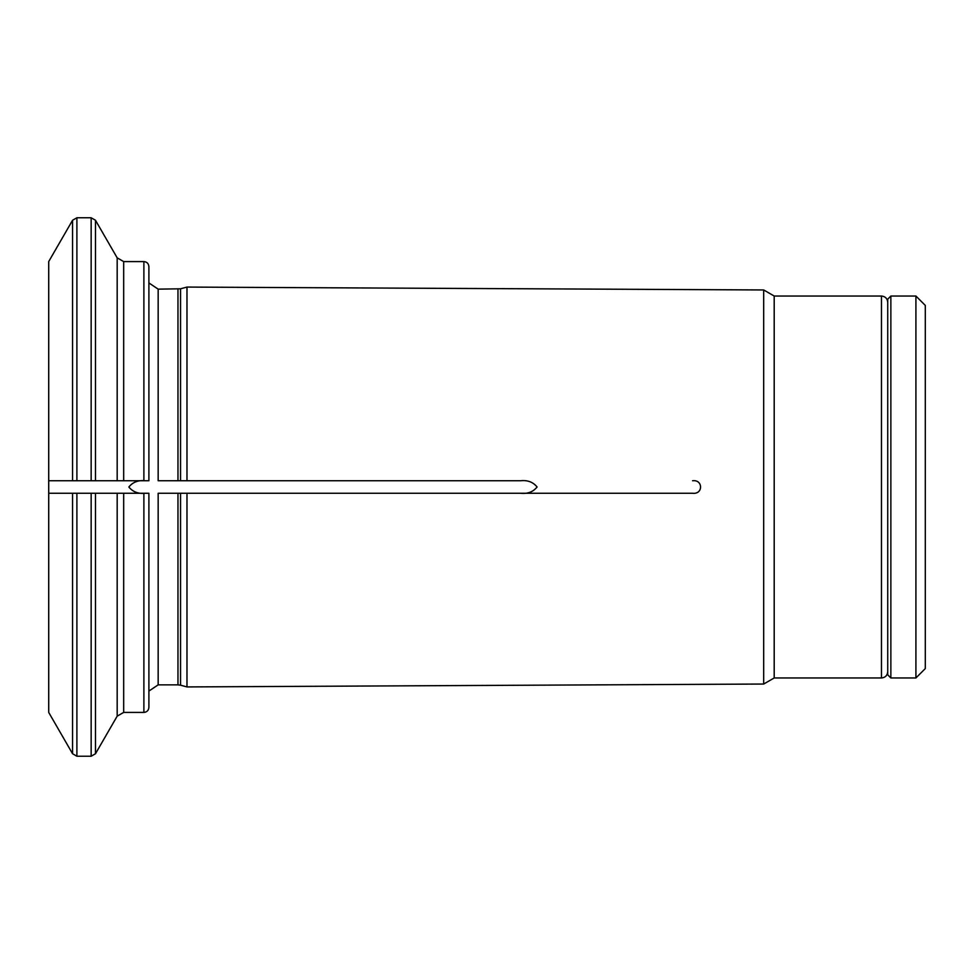 <?xml version="1.0" encoding="UTF-8"?>
<svg xmlns="http://www.w3.org/2000/svg" width="974" height="974" viewBox="0 0 974 974"><rect width="100%" height="100%" fill="white"/><g stroke="black" fill="none" stroke-linecap="round" stroke-linejoin="round"><path stroke-width="1.46" d="M186.984 493.258L180.555 493.258L180.555 685.197L177.962 684.856L177.962 493.258L158.165 493.258L520.615 493.258C527.64 494.001 533.143 491.907 537.1 486.988C533.119 482.081 527.628 479.999 520.615 480.742L186.984 480.742L186.984 287.074L763.689 289.96L763.689 684.04L186.984 686.926L186.984 493.258L692.575 493.258C703.216 494.646 703.216 479.354 692.575 480.742M145.345 480.742C138.32 479.999 132.829 482.093 128.86 487.012C132.841 491.919 138.332 494.001 145.345 493.258M186.984 480.742L180.555 480.742L180.555 288.803L158.165 289.144L158.165 480.742L520.615 480.742M76.897 756.238L91.154 756.238L91.154 493.258L76.897 493.258L76.897 756.238L72.563 753.73L48.712 712.432L48.712 261.568L72.563 220.27L72.563 480.742L48.712 480.742L117.172 480.742L117.172 257.842L95.489 220.27L95.489 480.742L148.9 480.742L148.9 266.608C148.572 263.528 146.904 261.86 143.884 261.592L143.884 480.742M148.9 493.258L148.9 707.392C148.572 710.472 146.904 712.14 143.884 712.408L143.884 493.258L148.9 493.258M91.154 493.258L143.884 493.258M76.897 493.258L48.712 493.258L72.563 493.258L72.563 753.73M763.689 289.96L774.196 296.035L774.196 677.965L763.689 684.04M520.615 493.258L692.575 493.258M95.489 493.258L117.172 493.258L117.172 716.158L95.489 753.73L95.489 493.258M890.857 296.035L887.728 299.164L887.728 674.836L890.857 677.965L915.913 677.965L915.913 296.035L890.857 296.035L890.857 677.965M915.913 677.965L925.3 668.578L925.3 305.422L915.913 296.035M158.165 493.258L158.165 684.856L177.962 684.856M123.686 493.258L123.686 712.408L143.884 712.408M177.962 289.144L177.962 480.742M117.172 257.842L123.686 261.592L123.686 480.742M76.897 480.742L76.897 217.762L91.154 217.762L95.489 220.27M91.154 480.742L91.154 217.762M774.196 296.035L881.47 296.035L881.47 677.965C885.269 677.6 887.363 675.518 887.728 671.707M180.555 685.197L186.984 686.926M158.165 684.856L148.9 691.065M117.172 716.158L123.686 712.408M91.154 756.238L95.489 753.73M180.555 288.803L186.984 287.074M158.165 289.144L148.9 282.935M123.686 261.592L143.884 261.592M76.897 217.762L72.563 220.27M774.196 677.965L881.47 677.965M881.47 296.035C885.269 296.4 887.363 298.482 887.728 302.293"/></g></svg>
